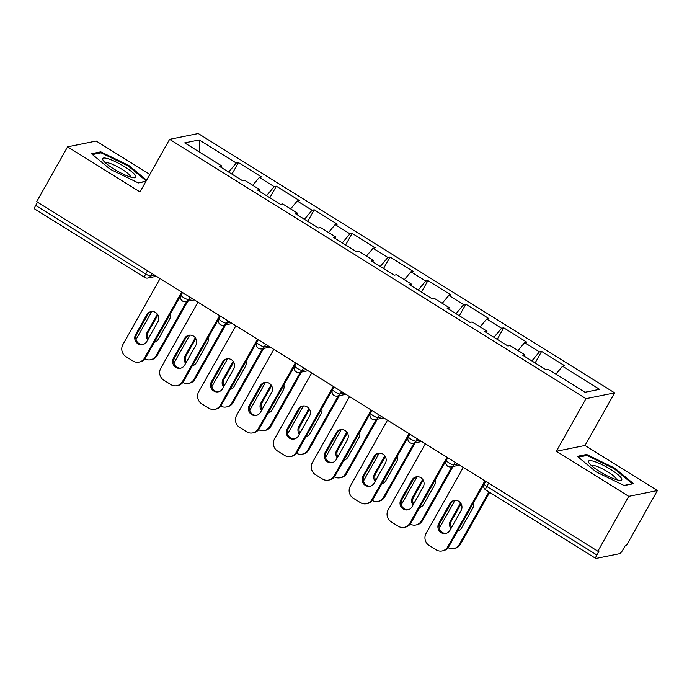 <?xml version="1.0" encoding="UTF-8"?>
<svg xmlns="http://www.w3.org/2000/svg" width="692" height="692" viewBox="0 0 692 692"><rect width="100%" height="100%" fill="white"/><g stroke="black" fill="none" stroke-linecap="round" stroke-linejoin="round"><path stroke-width="1.04" d="M149.835 174.436L96.223 141.047L67.582 146.842L36.676 201.692L597.853 551.204L628.76 496.354L657.4 490.559L585.008 445.466L614.643 392.874L198.258 133.539L169.609 139.334L585.994 398.67L614.643 392.874M657.4 490.559L626.494 545.408L625.239 545.659L622.982 549.664A4.394 0.952 121.9 0 1 619.617 553.678L595.985 558.461A4.394 0.952 121.9 0 1 595.777 558.435L485.723 489.893A4.394 0.952 121.9 0 1 486.796 486.415L596.841 554.958L599.099 550.953L597.853 551.204M199.754 152.283L199.218 139.957L184.686 142.898L221.734 165.976L219.563 166.417L242.641 180.785L244.812 180.352L259.63 189.582L259.249 191.13M199.218 139.957L236.266 163.035L238.437 162.594L231.941 174.125M252.727 185.283L259.344 177.411L261.515 176.97L238.437 162.594M259.344 177.411L274.162 186.641L276.333 186.2L269.837 197.73M290.623 208.88L297.24 201.009L299.411 200.568L276.333 186.2M297.24 201.009L312.057 210.238L314.229 209.797L307.732 221.328M328.527 232.486L335.136 224.615L337.307 224.173L314.229 209.797M335.136 224.615L349.953 233.844L352.124 233.403L345.628 244.933M366.423 256.092L373.031 248.22L375.202 247.779L352.124 233.403M373.031 248.22L387.857 257.45L390.028 257.009L383.532 268.539M404.318 279.689L410.936 271.818L413.107 271.385L390.028 257.009M410.936 271.818L425.753 281.047L427.924 280.615L421.428 292.136M442.214 303.295L448.831 295.423L451.002 294.982L427.924 280.615M448.831 295.423L463.649 304.653L465.82 304.212L459.324 315.742M480.11 326.901L486.727 319.029L488.898 318.588L465.82 304.212M486.727 319.029L501.544 328.259L503.715 327.818L497.219 339.348M518.014 350.507L524.622 342.635L526.794 342.194L503.715 327.818M524.622 342.635L539.44 351.865L541.611 351.424L535.115 362.954M555.91 374.104L562.518 366.232L564.689 365.791L541.611 351.424M562.518 366.232L599.566 389.311L585.034 392.252L547.995 369.173L545.824 369.615L522.745 355.238L524.917 354.806L510.091 345.576L507.919 346.009L484.841 331.641L487.012 331.2L472.195 321.97L470.024 322.411L446.946 308.035L449.117 307.594L434.299 298.364L432.128 298.806L409.05 284.429L411.221 283.988L396.404 274.759L394.232 275.2L371.154 260.832L373.325 260.391L358.508 251.161L356.337 251.603L333.25 237.226L335.421 236.785L320.604 227.556L318.432 227.997L295.354 213.62L297.525 213.179L282.708 203.95L280.537 204.391L257.459 190.015L259.63 189.582M266.558 195.689L274.162 186.641M304.454 219.286L312.057 210.238M297.525 213.179L297.145 214.736M342.35 242.892L349.953 233.844M335.421 236.785L335.04 238.342M380.254 266.498L387.857 257.45M373.325 260.391L372.936 261.939M418.15 290.095L425.753 281.047M411.221 283.988L410.84 285.545M456.045 313.701L463.649 304.653M449.117 307.594L448.736 309.151M493.941 337.307L501.544 328.259M487.012 331.2L486.632 332.757M531.837 360.913L539.44 351.865M524.917 354.806L524.527 356.354M596.841 554.958A4.394 0.952 121.9 0 0 595.777 558.435M35.673 205.446L145.718 273.989A4.394 0.952 -58.1 0 0 144.645 277.466L34.6 208.923A4.394 0.952 -58.1 0 1 35.673 205.446L37.498 202.202M67.582 146.842L139.974 191.935L169.609 139.334M585.008 445.466L556.359 451.271L628.76 496.354M556.359 451.271L585.994 398.67M228.663 172.083L236.266 163.035M221.734 165.976L221.353 167.525M596.115 471.892L624.21 485.55L633.517 483.665L614.73 468.121L586.634 454.462L577.327 456.348L596.115 471.892M146.6 180.18L128.868 165.509L100.772 151.851L91.465 153.736L110.253 169.28L138.348 182.939L145.908 181.408M585.968 455.639L586.634 454.462M614.332 468.821L614.73 468.121M100.106 153.036L100.772 151.851M128.47 166.218L128.868 165.509M446.245 533.324A6.738 6.453 78.6 0 1 439.87 523.152L451.02 503.369A6.738 6.453 78.6 0 1 454.731 500.377M485.602 481.295L448.788 546.637A8.797 8.416 78.6 0 1 443.243 550.72L442.162 550.936A8.797 8.416 -101.4 0 0 447.698 546.862L448.788 546.637M442.162 550.936A8.797 8.416 -101.4 0 1 436.176 549.837L429.135 545.443A8.797 8.416 -101.4 0 1 426.082 533.394L463.277 467.385M484.893 480.853L447.698 546.862M438.78 523.368L449.93 503.586A6.738 6.453 78.6 0 1 460.751 503.214A6.738 6.453 78.6 0 1 461.106 510.549L449.956 530.332A6.738 6.453 78.6 0 1 439.135 530.703A6.738 6.453 78.6 0 1 438.78 523.368L439.87 523.152M460.569 502.963L450.388 521.024A6.738 6.453 -101.4 0 0 450.924 528.61M457.568 531.049A6.738 6.453 -101.4 0 0 461.564 527.979L472.714 508.196A6.738 6.453 -101.4 0 0 473.354 503.041M454.981 500.351L439.23 528.316M448.105 547.675A8.797 8.416 -101.4 0 0 459.306 544.509L460.396 544.293L489.659 492.349M488.95 491.908L459.306 544.509M461.088 503.75L451.478 520.799A6.738 6.453 -101.4 0 0 451.495 527.598M460.396 544.293A8.797 8.416 78.6 0 1 454.852 548.367L453.762 548.592M599.713 471.607A19.047 3.711 29.4 0 0 620.101 480.404A19.047 3.711 29.4 0 0 610.569 469.41A19.047 3.711 29.4 0 0 593.874 461.339A19.047 3.711 29.4 0 0 588.927 462.836A19.047 3.711 29.4 0 0 599.713 471.607M616.486 479.686A14.428 2.811 29.4 0 0 607.965 471.953A14.428 2.811 29.4 0 0 591.409 465.56M578.339 457.187L586.937 455.448L614.159 468.683L632.367 483.743L623.985 485.438M102.892 159.93A19.047 3.711 29.4 0 0 103.065 160.233A19.047 3.711 29.4 0 0 117.458 171.132A19.047 3.711 29.4 0 0 134.231 177.792A19.047 3.711 29.4 0 0 135.667 175.863A19.047 3.711 29.4 0 0 116.083 162.032A19.047 3.711 29.4 0 0 102.892 159.93M130.624 177.083A14.428 2.811 29.4 0 0 130.399 176.209A14.428 2.811 29.4 0 0 117.891 166.919A14.428 2.811 29.4 0 0 105.547 162.949M92.477 154.575L101.075 152.837L128.297 166.071L146.202 180.889M146.003 181.235L138.123 182.826M408.349 509.719A6.738 6.453 78.6 0 1 401.974 499.546L413.115 479.764A6.738 6.453 78.6 0 1 416.835 476.771M447.707 457.697L410.892 523.04A8.797 8.416 78.6 0 1 405.348 527.114L404.258 527.339A8.797 8.416 -101.4 0 0 409.802 523.256L410.892 523.04M404.258 527.339A8.797 8.416 -101.4 0 1 398.281 526.231L391.24 521.846A8.797 8.416 -101.4 0 1 388.186 509.788L425.372 443.78M446.997 457.248L409.802 523.256M400.884 499.771L412.034 479.98A6.738 6.453 78.6 0 1 422.855 479.608A6.738 6.453 78.6 0 1 423.21 486.943L412.06 506.726A6.738 6.453 78.6 0 1 401.239 507.098A6.738 6.453 78.6 0 1 400.884 499.771L401.974 499.546M370.454 486.121A6.738 6.453 78.6 0 1 364.07 475.949L375.22 456.158A6.738 6.453 78.6 0 1 378.931 453.165M409.811 434.092L372.988 499.434A8.797 8.416 78.6 0 1 367.452 503.508L366.362 503.733A8.797 8.416 -101.4 0 0 371.907 499.65L372.988 499.434M366.362 503.733A8.797 8.416 -101.4 0 1 360.385 502.626L353.335 498.24A8.797 8.416 -101.4 0 1 350.282 486.191L387.477 420.182M409.102 433.65L371.907 499.65M362.989 476.165L374.138 456.383A6.738 6.453 78.6 0 1 384.96 456.011A6.738 6.453 78.6 0 1 385.314 463.337L374.164 483.128A6.738 6.453 78.6 0 1 363.343 483.5A6.738 6.453 78.6 0 1 362.989 476.165L364.07 475.949M332.549 462.516A6.738 6.453 78.6 0 1 326.174 452.343L337.324 432.561A6.738 6.453 78.6 0 1 341.035 429.568M371.915 410.486L335.092 475.828A8.797 8.416 78.6 0 1 329.548 479.911L328.466 480.127A8.797 8.416 -101.4 0 0 334.011 476.053L335.092 475.828M328.466 480.127A8.797 8.416 -101.4 0 1 322.489 479.02L315.44 474.634A8.797 8.416 -101.4 0 1 312.386 462.585L349.581 396.577M371.197 410.045L334.011 476.053M325.093 452.559L336.243 432.777A6.738 6.453 78.6 0 1 347.064 432.405A6.738 6.453 78.6 0 1 347.41 439.74L336.269 459.523A6.738 6.453 78.6 0 1 325.448 459.895A6.738 6.453 78.6 0 1 325.093 452.559L326.174 452.343M294.654 438.91A6.738 6.453 78.6 0 1 288.279 428.737L299.428 408.955A6.738 6.453 78.6 0 1 303.139 405.962M334.02 386.88L297.197 452.222A8.797 8.416 78.6 0 1 291.652 456.305L290.571 456.521A8.797 8.416 -101.4 0 0 296.115 452.447L297.197 452.222M290.571 456.521A8.797 8.416 -101.4 0 1 284.594 455.423L277.544 451.028A8.797 8.416 -101.4 0 1 274.49 438.979L311.685 372.971M333.302 386.439L296.115 452.447M287.197 428.962L298.338 409.171A6.738 6.453 78.6 0 1 309.16 408.799A6.738 6.453 78.6 0 1 309.514 416.134L298.364 435.917A6.738 6.453 78.6 0 1 287.543 436.289A6.738 6.453 78.6 0 1 287.197 428.962L288.279 428.737M256.758 415.304A6.738 6.453 78.6 0 1 250.383 405.131L261.533 385.349A6.738 6.453 78.6 0 1 265.244 382.356M296.115 363.283L259.301 428.625A8.797 8.416 78.6 0 1 253.756 432.699L252.667 432.924A8.797 8.416 -101.4 0 0 258.211 428.841L259.301 428.625M252.667 432.924A8.797 8.416 -101.4 0 1 246.689 431.817L239.648 427.431A8.797 8.416 -101.4 0 1 236.595 415.373L273.79 349.373M295.406 362.833L258.211 428.841M249.293 405.356L260.443 385.565A6.738 6.453 78.6 0 1 271.264 385.202A6.738 6.453 78.6 0 1 271.619 392.528L260.469 412.311A6.738 6.453 78.6 0 1 249.648 412.683A6.738 6.453 78.6 0 1 249.293 405.356L250.383 405.131M422.674 479.357L412.493 497.418A6.738 6.453 -101.4 0 0 413.029 505.004M419.672 507.452A6.738 6.453 -101.4 0 0 423.668 504.382L434.818 484.59A6.738 6.453 -101.4 0 0 435.458 479.435M417.086 476.745L401.325 504.71M410.209 524.069A8.797 8.416 -101.4 0 0 421.411 520.903L422.501 520.687L453.052 466.46M451.962 466.676L421.411 520.903M423.184 480.144L413.582 497.202A6.738 6.453 -101.4 0 0 413.6 504.001M422.501 520.687A8.797 8.416 78.6 0 1 416.956 524.761L415.866 524.986M384.778 455.751L374.597 473.812A6.738 6.453 -101.4 0 0 375.133 481.407M381.776 483.846A6.738 6.453 -101.4 0 0 385.773 480.776L396.923 460.993A6.738 6.453 -101.4 0 0 397.563 455.829M379.19 453.148L363.43 481.104M372.305 500.463A8.797 8.416 -101.4 0 0 383.515 497.306L384.596 497.081L415.157 442.854M414.067 443.079L383.515 497.306M385.288 456.538L375.678 473.596A6.738 6.453 -101.4 0 0 375.704 480.395M384.596 497.081A8.797 8.416 78.6 0 1 379.06 501.164L377.97 501.38M346.874 432.145L336.701 450.215A6.738 6.453 -101.4 0 0 337.238 457.801M343.881 460.241A6.738 6.453 -101.4 0 0 347.877 457.17L359.018 437.387A6.738 6.453 -101.4 0 0 359.667 432.223M341.286 429.542L325.534 457.498M334.409 476.857A8.797 8.416 -101.4 0 0 345.619 473.7L346.701 473.475L377.261 419.257M376.171 419.473L345.619 473.7M347.393 432.941L337.782 449.99A6.738 6.453 -101.4 0 0 337.808 456.789M346.701 473.475A8.797 8.416 78.6 0 1 341.156 477.558L340.075 477.774M308.978 408.548L298.797 426.609A6.738 6.453 -101.4 0 0 299.342 434.195M305.976 436.635A6.738 6.453 -101.4 0 0 309.973 433.573L321.123 413.781A6.738 6.453 -101.4 0 0 321.763 408.626M303.39 405.936L287.638 433.901M296.513 453.26A8.797 8.416 -101.4 0 0 307.715 450.094L308.805 449.878L339.357 395.651M338.276 395.867L307.715 450.094M309.497 409.335L299.887 426.393A6.738 6.453 -101.4 0 0 299.904 433.183M308.805 449.878A8.797 8.416 78.6 0 1 303.26 453.952L302.179 454.177M271.082 384.942L260.901 403.003A6.738 6.453 -101.4 0 0 261.438 410.59M268.081 413.038A6.738 6.453 -101.4 0 0 272.077 409.967L283.227 390.176A6.738 6.453 -101.4 0 0 283.867 385.02M265.494 382.33L249.743 410.295M258.618 429.654A8.797 8.416 -101.4 0 0 269.819 426.488L270.909 426.272L301.461 372.045M300.38 372.261L269.819 426.488M271.601 385.729L261.991 402.787A6.738 6.453 -101.4 0 0 262.008 409.586M270.909 426.272A8.797 8.416 78.6 0 1 265.365 430.355L264.275 430.571M218.862 391.707A6.738 6.453 78.6 0 1 212.487 381.534L223.628 361.743A6.738 6.453 78.6 0 1 227.348 358.75M258.22 339.677L221.405 405.019A8.797 8.416 78.6 0 1 215.861 409.102L214.771 409.318A8.797 8.416 -101.4 0 0 220.315 405.235L221.405 405.019M214.771 409.318A8.797 8.416 -101.4 0 1 208.794 408.211L201.753 403.825A8.797 8.416 -101.4 0 1 198.699 391.776L235.885 325.768M257.51 339.236L220.315 405.235M211.397 381.75L222.547 361.968A6.738 6.453 78.6 0 1 233.368 361.596A6.738 6.453 78.6 0 1 233.723 368.923L222.573 388.714A6.738 6.453 78.6 0 1 211.752 389.086A6.738 6.453 78.6 0 1 211.397 381.75L212.487 381.534M233.187 361.336L223.006 379.398A6.738 6.453 -101.4 0 0 223.542 386.992M230.185 389.432A6.738 6.453 -101.4 0 0 234.181 386.361L245.331 366.578A6.738 6.453 -101.4 0 0 245.971 361.414M227.599 358.733L211.839 386.69M220.722 406.048A8.797 8.416 -101.4 0 0 231.924 402.891L233.014 402.666L263.565 348.439M262.476 348.664L231.924 402.891M233.697 362.132L224.096 379.181A6.738 6.453 -101.4 0 0 224.113 385.98M233.014 402.666A8.797 8.416 78.6 0 1 227.469 406.749L226.379 406.965M180.967 368.101A6.738 6.453 78.6 0 1 174.583 357.928L185.733 338.146A6.738 6.453 78.6 0 1 189.444 335.153M220.324 316.071L183.501 381.413A8.797 8.416 78.6 0 1 177.965 385.496L176.875 385.712A8.797 8.416 -101.4 0 0 182.42 381.638L183.501 381.413M176.875 385.712A8.797 8.416 -101.4 0 1 170.898 384.614L163.848 380.219A8.797 8.416 -101.4 0 1 160.795 368.17L197.99 302.162M219.615 315.63L182.42 381.638M173.502 358.145L184.652 338.362A6.738 6.453 78.6 0 1 195.473 337.99A6.738 6.453 78.6 0 1 195.827 345.325L184.678 365.108A6.738 6.453 78.6 0 1 173.856 365.48A6.738 6.453 78.6 0 1 173.502 358.145L174.583 357.928M195.291 337.731L185.11 355.8A6.738 6.453 -101.4 0 0 185.646 363.387M192.29 365.826A6.738 6.453 -101.4 0 0 196.286 362.755L207.436 342.972A6.738 6.453 -101.4 0 0 208.076 337.817M189.703 335.127L173.943 363.084M182.818 382.451A8.797 8.416 -101.4 0 0 194.028 379.285L195.109 379.069L225.67 324.842M224.58 325.058L194.028 379.285M195.801 338.526L186.191 355.576A6.738 6.453 -101.4 0 0 186.217 362.374M195.109 379.069A8.797 8.416 78.6 0 1 189.573 383.143L188.483 383.368M143.062 344.495A6.738 6.453 78.6 0 1 136.687 334.322L147.837 314.54A6.738 6.453 78.6 0 1 151.548 311.547M182.429 292.465L145.605 357.816A8.797 8.416 78.6 0 1 140.061 361.89L138.98 362.115A8.797 8.416 -101.4 0 0 144.524 358.032L145.605 357.816M138.98 362.115A8.797 8.416 -101.4 0 1 133.002 361.008L125.953 356.622A8.797 8.416 -101.4 0 1 122.899 344.564L160.094 278.556M181.711 292.024L144.524 358.032M135.606 334.547L146.756 314.756A6.738 6.453 78.6 0 1 157.577 314.384A6.738 6.453 78.6 0 1 157.923 321.719L146.782 341.502A6.738 6.453 78.6 0 1 135.952 341.874A6.738 6.453 78.6 0 1 135.606 334.547L136.687 334.322M157.387 314.133L147.214 332.195A6.738 6.453 -101.4 0 0 147.751 339.781M154.394 342.229A6.738 6.453 -101.4 0 0 158.39 339.158L169.531 319.367A6.738 6.453 -101.4 0 0 170.18 314.211M151.799 311.521L136.047 339.487M144.922 358.845A8.797 8.416 -101.4 0 0 156.132 355.679L157.214 355.463L187.774 301.236M186.684 301.452L156.132 355.679M157.906 314.921L148.296 331.978A6.738 6.453 -101.4 0 0 148.322 338.769M157.214 355.463A8.797 8.416 78.6 0 1 151.669 359.537L150.588 359.762M488.621 483.18L486.796 486.415A4.394 0.856 -150.6 0 1 484.218 484.002A4.394 4.394 0 0 0 485.723 489.893M152.015 273.53L150.614 276.004A4.394 0.856 29.4 0 1 145.718 273.989L147.543 270.745M455.189 462.351L453.796 464.834L457.853 464.012M451.028 466.866A4.394 4.204 -101.4 0 0 453.796 464.834A4.394 0.856 29.4 0 1 448.9 462.818A4.394 0.856 -150.6 0 1 446.323 460.405A4.394 4.394 0 0 0 451.028 466.866L459.644 465.128M417.293 438.754L415.901 441.228L419.949 440.406M379.398 415.148L378.005 417.622L382.053 416.8M341.502 391.542L340.101 394.016L344.158 393.203M303.598 367.936L302.205 370.419L306.262 369.597M265.702 344.339L264.309 346.813L268.366 345.991M227.806 320.733L226.414 323.207L230.462 322.385M189.911 297.127L188.518 299.61L192.566 298.788M156.461 276.298L147.846 278.046A4.394 4.204 -101.4 0 0 150.614 276.004L154.671 275.182M413.124 443.269A4.394 4.204 -101.4 0 0 415.901 441.228A4.394 0.856 29.4 0 1 411.005 439.212A4.394 0.856 -150.6 0 1 408.427 436.799A4.394 4.394 0 0 0 413.124 443.269L421.748 441.522M375.228 419.663A4.394 4.204 -101.4 0 0 378.005 417.622A4.394 0.856 29.4 0 1 373.1 415.607A4.394 0.856 -150.6 0 1 370.523 413.193A4.394 4.394 0 0 0 375.228 419.663L383.844 417.916M337.333 396.058A4.394 4.204 -101.4 0 0 340.101 394.016A4.394 0.856 29.4 0 1 335.205 392.001A4.394 0.856 -150.6 0 1 332.627 389.596A4.394 4.394 0 0 0 337.333 396.058L345.948 394.319M299.437 372.46A4.394 4.204 -101.4 0 0 302.205 370.419A4.394 0.856 29.4 0 1 297.309 368.403A4.394 0.856 -150.6 0 1 294.731 365.99A4.394 4.394 0 0 0 299.437 372.46L308.052 370.713M261.541 348.855A4.394 4.204 -101.4 0 0 264.309 346.813A4.394 0.856 29.4 0 1 259.413 344.798A4.394 0.856 -150.6 0 1 256.836 342.384A4.394 4.394 0 0 0 261.541 348.855L270.157 347.107M223.637 325.249A4.394 4.204 -101.4 0 0 226.414 323.207A4.394 0.856 29.4 0 1 221.518 321.192A4.394 0.856 -150.6 0 1 218.94 318.778A4.394 4.394 0 0 0 223.637 325.249L232.261 323.501M185.741 301.643A4.394 4.204 -101.4 0 0 188.518 299.61A4.394 0.856 29.4 0 1 183.614 297.595A4.394 0.856 -150.6 0 1 181.036 295.181A4.394 4.394 0 0 0 185.741 301.643L194.357 299.904M449.93 503.586L451.02 503.369M451.478 520.799L450.388 521.024M412.034 479.98L413.115 479.764M374.138 456.383L375.22 456.158M336.243 432.777L337.324 432.561M298.338 409.171L299.428 408.955M260.443 385.565L261.533 385.349M413.582 497.202L412.493 497.418M375.678 473.596L374.597 473.812M337.782 449.99L336.701 450.215M299.887 426.393L298.797 426.609M261.991 402.787L260.901 403.003M222.547 361.968L223.628 361.743M224.096 379.181L223.006 379.398M184.652 338.362L185.733 338.146M186.191 355.576L185.11 355.8M146.756 314.756L147.837 314.54M148.296 331.978L147.214 332.195M485.706 481.364L484.218 484.002M447.811 457.758L446.323 460.405M409.915 434.152L408.427 436.799M372.019 410.555L370.523 413.193M334.124 386.949L332.627 389.596M296.219 363.343L294.731 365.99M258.324 339.737L256.836 342.384M220.428 316.14L218.94 318.778M182.532 292.534L181.036 295.181M144.645 277.466A4.394 4.394 0 0 0 147.846 278.046"/></g></svg>
